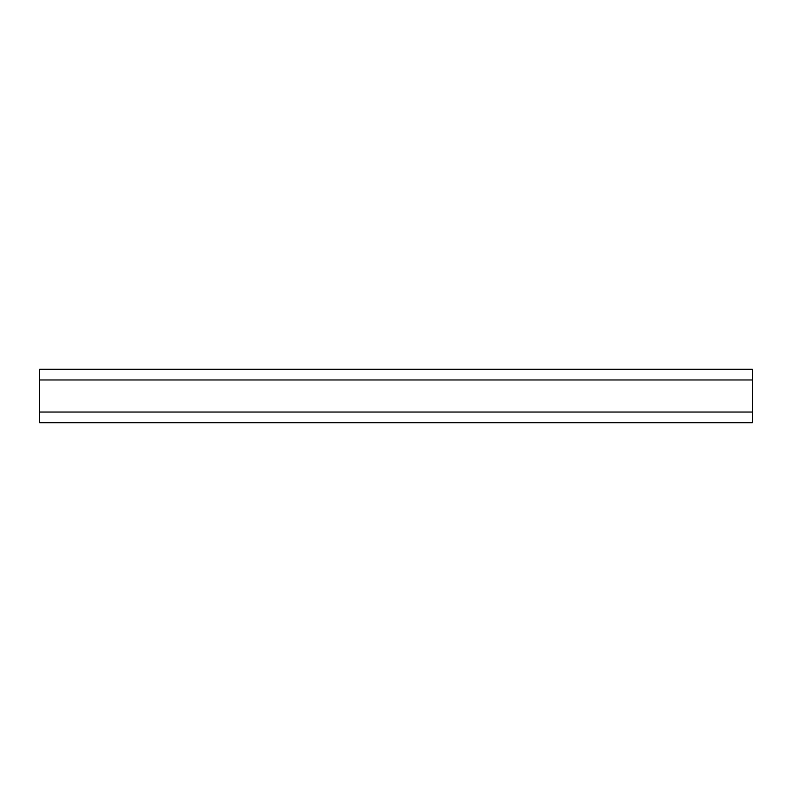 <?xml version="1.0" encoding="UTF-8"?>
<svg xmlns="http://www.w3.org/2000/svg" width="792" height="792" viewBox="0 0 792 792"><rect width="100%" height="100%" fill="white"/><g stroke="black" fill="none" stroke-linecap="round" stroke-linejoin="round"><path stroke-width="1.19" d="M752.4 412.038L39.6 412.038L39.6 422.73L752.4 422.73L752.4 369.27L39.6 369.27L39.6 379.962L752.4 379.962M39.6 412.038L39.6 379.962"/></g></svg>
